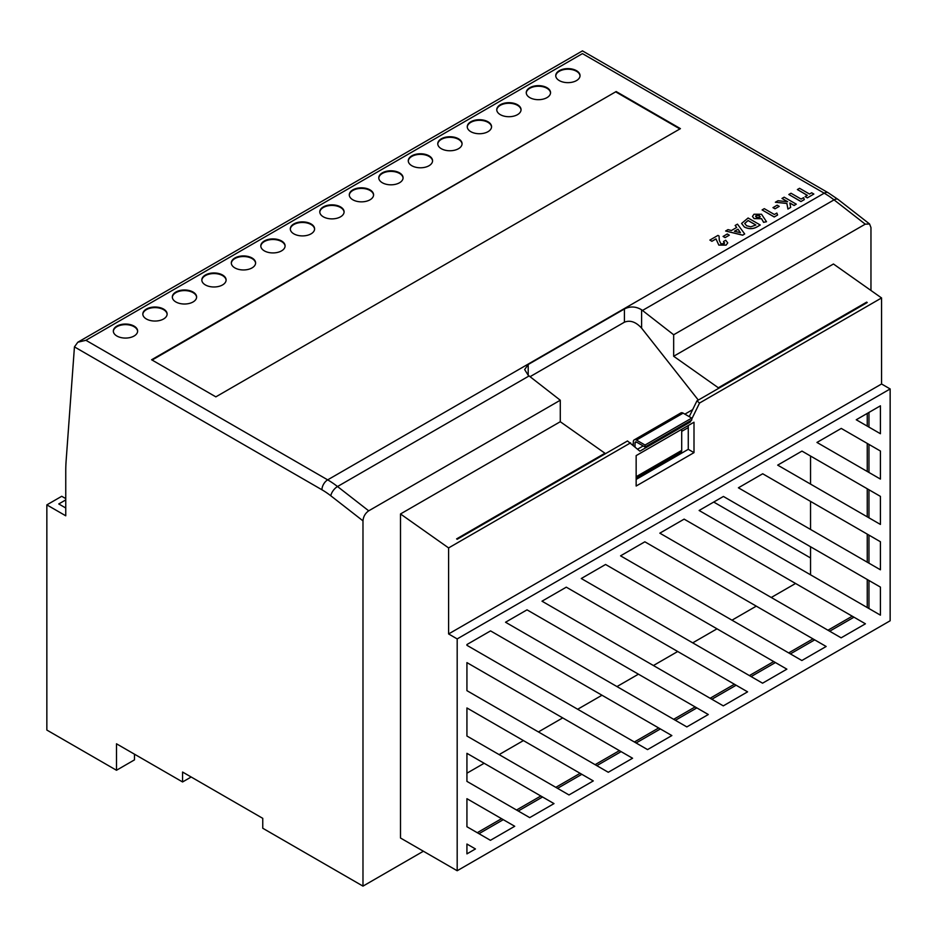 <?xml version="1.0" encoding="UTF-8"?>
<svg xmlns="http://www.w3.org/2000/svg" width="937" height="937" viewBox="0 0 937 937"><rect width="100%" height="100%" fill="white"/><g stroke="black" fill="none" stroke-linecap="round" stroke-linejoin="round"><path stroke-width="1.41" d="M134.073 326.099A12.146 7.016 0 0 0 120.838 324.577A12.146 7.016 0 0 0 113.33 331.054A12.146 7.016 0 0 0 116.891 336.02A12.146 7.016 0 0 0 130.126 337.543A12.146 7.016 0 0 0 137.634 331.054A12.146 7.016 0 0 0 134.073 326.099M137.622 331.358A12.146 7.016 0 0 0 134.073 326.697A12.146 7.016 0 0 0 121.072 325.116A12.146 7.016 0 0 0 113.342 331.358M163.565 309.069A12.146 7.016 0 0 0 150.33 307.547A12.146 7.016 0 0 0 142.822 314.036A12.146 7.016 0 0 0 146.383 318.99A12.146 7.016 0 0 0 159.63 320.513A12.146 7.016 0 0 0 167.126 314.036A12.146 7.016 0 0 0 163.565 309.069M167.114 314.328A12.146 7.016 0 0 0 163.565 309.667A12.146 7.016 0 0 0 150.564 308.086A12.146 7.016 0 0 0 142.834 314.328M193.057 292.039A12.146 7.016 0 0 0 179.822 290.517A12.146 7.016 0 0 0 172.326 297.006A12.146 7.016 0 0 0 175.875 301.96A12.146 7.016 0 0 0 189.122 303.483A12.146 7.016 0 0 0 196.618 297.006A12.146 7.016 0 0 0 193.057 292.039M196.606 297.298A12.146 7.016 0 0 0 193.057 292.637A12.146 7.016 0 0 0 180.056 291.067A12.146 7.016 0 0 0 172.338 297.298M222.549 275.01A12.146 7.016 0 0 0 209.314 273.499A12.146 7.016 0 0 0 201.818 279.976A12.146 7.016 0 0 0 205.379 284.93A12.146 7.016 0 0 0 218.614 286.453A12.146 7.016 0 0 0 226.11 279.976A12.146 7.016 0 0 0 222.549 275.01M226.098 280.268A12.146 7.016 0 0 0 222.549 275.607A12.146 7.016 0 0 0 209.56 274.037A12.146 7.016 0 0 0 201.83 280.268M252.053 257.991A12.146 7.016 0 0 0 238.806 256.469A12.146 7.016 0 0 0 231.31 262.946A12.146 7.016 0 0 0 234.871 267.9A12.146 7.016 0 0 0 248.106 269.423A12.146 7.016 0 0 0 255.602 262.946A12.146 7.016 0 0 0 252.053 257.991M255.602 263.238A12.146 7.016 0 0 0 252.053 258.577A12.146 7.016 0 0 0 239.052 257.007A12.146 7.016 0 0 0 231.322 263.238M281.545 240.961A12.146 7.016 0 0 0 268.298 239.439A12.146 7.016 0 0 0 260.802 245.916A12.146 7.016 0 0 0 264.363 250.882A12.146 7.016 0 0 0 277.598 252.393A12.146 7.016 0 0 0 285.106 245.916A12.146 7.016 0 0 0 281.545 240.961M285.094 246.22A12.146 7.016 0 0 0 281.545 241.559A12.146 7.016 0 0 0 268.544 239.977A12.146 7.016 0 0 0 260.814 246.22M311.037 223.931A12.146 7.016 0 0 0 297.802 222.409A12.146 7.016 0 0 0 290.294 228.886A12.146 7.016 0 0 0 293.855 233.852A12.146 7.016 0 0 0 307.09 235.374A12.146 7.016 0 0 0 314.598 228.886A12.146 7.016 0 0 0 311.037 223.931M314.586 229.19A12.146 7.016 0 0 0 311.037 224.529A12.146 7.016 0 0 0 298.036 222.947A12.146 7.016 0 0 0 290.306 229.19M340.529 206.901A12.146 7.016 0 0 0 327.294 205.379A12.146 7.016 0 0 0 319.786 211.856A12.146 7.016 0 0 0 323.347 216.822A12.146 7.016 0 0 0 336.594 218.344A12.146 7.016 0 0 0 344.09 211.856A12.146 7.016 0 0 0 340.529 206.901M344.078 212.16A12.146 7.016 0 0 0 340.529 207.499A12.146 7.016 0 0 0 327.528 205.917A12.146 7.016 0 0 0 319.798 212.16M370.021 189.871A12.146 7.016 0 0 0 356.786 188.349A12.146 7.016 0 0 0 349.29 194.837A12.146 7.016 0 0 0 352.839 199.792A12.146 7.016 0 0 0 366.086 201.314A12.146 7.016 0 0 0 373.582 194.837A12.146 7.016 0 0 0 370.021 189.871M373.57 195.13A12.146 7.016 0 0 0 370.021 190.469A12.146 7.016 0 0 0 357.02 188.887A12.146 7.016 0 0 0 349.302 195.13M399.513 172.841A12.146 7.016 0 0 0 386.278 171.319A12.146 7.016 0 0 0 378.782 177.807A12.146 7.016 0 0 0 382.343 182.762A12.146 7.016 0 0 0 395.578 184.284A12.146 7.016 0 0 0 403.074 177.807A12.146 7.016 0 0 0 399.513 172.841M403.062 178.1A12.146 7.016 0 0 0 399.513 173.439A12.146 7.016 0 0 0 386.524 171.869A12.146 7.016 0 0 0 378.794 178.1M429.017 155.811A12.146 7.016 0 0 0 415.77 154.3A12.146 7.016 0 0 0 408.274 160.777A12.146 7.016 0 0 0 411.835 165.732A12.146 7.016 0 0 0 425.07 167.255A12.146 7.016 0 0 0 432.566 160.777A12.146 7.016 0 0 0 429.017 155.811M432.566 161.07A12.146 7.016 0 0 0 429.017 156.409A12.146 7.016 0 0 0 416.016 154.839A12.146 7.016 0 0 0 408.286 161.07M458.509 138.793A12.146 7.016 0 0 0 445.262 137.27A12.146 7.016 0 0 0 437.766 143.748A12.146 7.016 0 0 0 441.327 148.714A12.146 7.016 0 0 0 454.562 150.225A12.146 7.016 0 0 0 462.07 143.748A12.146 7.016 0 0 0 458.509 138.793M462.058 144.04A12.146 7.016 0 0 0 458.509 139.379A12.146 7.016 0 0 0 445.508 137.809A12.146 7.016 0 0 0 437.778 144.04M488.001 121.763A12.146 7.016 0 0 0 474.766 120.241A12.146 7.016 0 0 0 467.258 126.718A12.146 7.016 0 0 0 470.819 131.684A12.146 7.016 0 0 0 484.054 133.195A12.146 7.016 0 0 0 491.562 126.718A12.146 7.016 0 0 0 488.001 121.763M491.55 127.022A12.146 7.016 0 0 0 488.001 122.36A12.146 7.016 0 0 0 475 120.779A12.146 7.016 0 0 0 467.27 127.022M517.493 104.733A12.146 7.016 0 0 0 504.258 103.211A12.146 7.016 0 0 0 496.751 109.688A12.146 7.016 0 0 0 500.311 114.654A12.146 7.016 0 0 0 513.558 116.176A12.146 7.016 0 0 0 521.054 109.688A12.146 7.016 0 0 0 517.493 104.733M521.042 109.992A12.146 7.016 0 0 0 517.493 105.331A12.146 7.016 0 0 0 504.493 103.749A12.146 7.016 0 0 0 496.762 109.992M546.985 87.703A12.146 7.016 0 0 0 533.75 86.181A12.146 7.016 0 0 0 526.254 92.669A12.146 7.016 0 0 0 529.803 97.624A12.146 7.016 0 0 0 543.05 99.146A12.146 7.016 0 0 0 550.546 92.669A12.146 7.016 0 0 0 546.985 87.703M550.534 92.962A12.146 7.016 0 0 0 546.985 88.301A12.146 7.016 0 0 0 533.985 86.719A12.146 7.016 0 0 0 526.266 92.962M576.478 70.673A12.146 7.016 0 0 0 563.242 69.151A12.146 7.016 0 0 0 555.746 75.639A12.146 7.016 0 0 0 559.307 80.594A12.146 7.016 0 0 0 572.542 82.116A12.146 7.016 0 0 0 580.038 75.639A12.146 7.016 0 0 0 576.478 70.673M580.026 75.932A12.146 7.016 0 0 0 576.478 71.271A12.146 7.016 0 0 0 563.488 69.689A12.146 7.016 0 0 0 555.758 75.932M457.186 638.917L457.186 870.742L890.15 620.774L890.15 388.949L457.186 638.917L448.6 633.951L448.6 547.922L400.497 513.968L560.279 421.72L560.279 400.228L368.709 510.829C365.254 513.253 363.345 516.592 362.982 520.855L330.808 495.79A72.899 42.083 -120 0 0 321.941 489.782L74.445 346.889L66.129 460.746A161.984 93.524 -120 0 0 65.754 471.217L65.754 515.795L46.85 504.879L46.85 730.052L116.493 770.261L116.493 743.802L182.574 781.962L191.171 777.007M74.445 346.889L77.818 342.228L85.923 340.295L327.669 479.861L824.197 193.186L582.451 53.62L85.923 340.295M478.971 833.696L503.274 819.664L501.553 818.68L477.261 832.7M518.255 811.02L542.558 796.989L540.836 795.993L516.533 810.025M557.538 788.345L581.83 774.313L580.12 773.318L555.817 787.349M636.153 479.416L688.273 449.327L688.273 425.527L694.001 422.212L694.001 452.641L636.153 486.034L636.153 455.616L694.001 422.212M636.094 742.982L660.398 728.951L658.676 727.967L634.384 741.987M560.279 421.72L604.951 453.239L456.612 538.88L457.186 539.279L627.497 440.964L639.877 451.154L690.276 422.048L691.049 420.467M643.169 445.942L637.64 449.139M691.729 419.085L699.552 403.027L696.941 400.872L689.234 416.66M696.941 400.872L867.24 302.546L866.666 302.136L866.666 302.874M868.962 472.471L868.962 444.407L867.24 443.412L867.24 471.475M868.962 517.821L868.962 489.77L867.24 488.774L867.24 516.837M868.962 563.184L868.962 535.121L867.24 534.137L867.24 562.188M868.962 608.535L868.962 580.483L867.24 579.488L867.24 607.551M829.678 631.222L853.982 617.19L852.26 616.195L827.957 630.226M790.395 653.897L814.698 639.866L812.976 638.882L788.685 652.902M751.123 676.573L775.414 662.553L773.693 661.557L749.401 675.589M711.839 699.26L736.131 685.228L734.421 684.233L710.117 698.264M675.378 720.307L696.847 707.903L695.137 706.92L673.656 719.311M724.055 243.796L723.551 241.5L725.73 240.247L727.744 242.87L726.105 245.119L718.831 245.119L715.973 238.947L711.897 241.301L709.883 240.071L717.965 235.398L719.066 236.042L719.288 240.317L720.858 243.714L724.055 243.725L724.652 242.87M727.744 242.87L726.105 245.119M729.302 235.199L725.109 237.623L723.083 236.452L727.288 233.969L729.302 235.199M744.692 233.969L742.666 235.199L725.648 231.029L727.979 229.612L731.41 230.514L736.681 227.457L735.147 225.477L737.466 224.142L744.692 233.969L742.666 235.128L725.648 230.959M766.501 221.729L763.596 222.35L761.558 218.731L754.062 218.626L752.47 216.435L753.992 214.233L761.535 214.257L766.501 221.729L763.596 222.28L761.558 218.661L754.062 218.555L752.47 216.435M616.171 91.545L151.595 359.761L215.85 396.855L680.426 128.638L616.171 91.545L152.11 360.054M797.375 189.555L799.554 188.29L809.498 194.041L811.676 192.776L813.843 194.041L807.319 197.871L805.141 196.618L807.319 195.294L797.375 189.555L807.261 195.329M804.309 199.604L800.948 201.549L788.825 194.486L791.004 193.233L801.1 199.066L803.595 197.625L804.309 199.604M796.286 204.172L794.107 205.437L789.844 202.966L790.676 207.417L787.923 208.998L786.881 203.411L775.379 202.251L778.003 200.729L787.677 201.713L781.985 198.433L784.164 197.18L796.286 204.172L794.107 205.496L789.856 203.048M790.676 207.417L787.923 209.068L786.881 203.481L775.379 202.251M787.537 201.701L781.985 198.433M779.197 206.398L774.993 208.822L772.978 207.651L777.171 205.168L779.197 206.398M777.581 215.041L774.22 216.986L762.097 209.923L764.276 208.658L774.372 214.491L776.855 213.062L777.581 215.041M760.235 224.997L757.494 226.578C753.301 229.132 748.921 229.26 744.365 226.953L741.589 223.439L748.113 217.993L760.235 224.997L757.494 226.637C753.301 229.19 748.921 229.319 744.365 227.023L741.589 223.475M182.574 781.962L182.574 772.041L262.758 818.341L262.758 828.249L362.982 886.121L423.395 851.229M869.571 223.978L865.238 224.166L834.047 199.862A8.105 3.807 -52.1 0 1 838.041 199.417L869.571 223.978L870.965 227.562L870.965 290.47M362.982 520.855L362.982 886.121M810.54 574.814L810.54 546.751M810.54 529.452L810.54 501.4M810.54 484.101L810.54 456.038M867.24 426.112L867.24 413.416M490.426 840.313L514.729 826.282L466.931 798.687L466.931 826.739L490.426 840.313M529.71 817.626L554.001 803.606L466.931 753.325L466.931 781.376L529.71 817.626M568.993 794.951L593.285 780.919L466.931 707.962L466.931 736.025L568.993 794.951M608.277 772.275L632.569 758.244L466.931 662.611L466.931 690.663L608.277 772.275M686.833 726.913L708.302 714.521L527.016 609.846L505.535 622.238L686.833 726.913M723.294 705.866L747.585 691.846L566.288 587.171L541.996 601.191L723.294 705.866M762.566 683.19L786.869 669.159L605.571 564.484L581.28 578.516L762.566 683.19M801.849 660.515L826.153 646.483L644.855 541.809L620.552 555.84L801.849 660.515M841.133 637.828L865.425 623.808L684.139 519.133L659.835 533.165L841.133 637.828M880.417 569.79L880.417 541.738L762.695 473.771L738.403 487.802L880.417 569.79M880.417 524.439L880.417 496.376L801.978 451.095L777.687 465.127L880.417 524.439M880.417 479.076L880.417 451.025L841.262 428.42L816.959 442.44L880.417 479.076M880.417 615.152L880.417 587.101L723.423 496.458L699.119 510.478L880.417 615.152M466.931 844.038L466.931 853.876L475.446 848.957L466.931 844.038L475.446 848.957M490.555 630.894L466.931 644.539L466.931 645.312L647.549 749.6L671.852 735.568L490.555 630.894M880.417 433.726L880.417 405.815L856.242 419.764L880.417 433.726M865.238 224.166L673.668 334.767L673.668 356.259L833.45 264L881.565 297.954L881.565 383.994L890.15 388.949M838.041 199.417L828.249 192.788A8.105 4.673 -60 0 0 824.197 193.186A80.992 46.756 -120 0 1 834.047 199.862L642.477 310.463L673.668 334.767M400.497 513.968L400.497 838.006L457.186 870.742M528.199 375.257L524.65 369.565L528.199 364.516L528.199 375.257A80.992 46.756 60 0 1 529.089 375.936L337.519 486.537L368.709 510.829M624.417 308.976C630.168 306.094 635.895 306.376 641.599 309.784L641.599 328.137C635.872 321.883 630.144 319.904 624.417 322.199L624.417 308.976L528.199 364.516M642.477 310.463A80.992 46.756 -120 0 0 641.599 309.784M560.279 400.228L529.089 375.936M679.911 128.931L616.171 92.131M46.85 504.879L61.737 496.282L65.754 498.601M65.754 499.925L58.762 503.954L65.754 507.995M718.339 388.515L718.339 387.777L673.668 356.259M641.599 328.137L698.311 400.076M604.951 453.976L604.951 453.239M624.417 322.199L530.049 376.686M692.654 409.645L684.877 414.142M633.307 443.915L632.393 444.443M810.54 557.948L713.725 502.056M655.338 468.348L654.295 467.75M466.931 773.201L484.136 763.268M499.116 754.613L523.42 740.581M538.4 731.938L562.704 717.906M577.684 709.25L601.987 695.231M616.968 686.575L638.437 674.183M653.417 665.528L677.72 651.496M692.701 642.852L717.004 628.821M731.984 620.177L756.276 606.145M771.268 597.49L795.56 583.47M595.1 764.674L619.392 750.642L632.569 758.244M688.273 427.588L681.703 431.383M448.6 633.951L881.565 383.994M448.6 547.922L630.613 442.838M699.552 403.027L881.565 297.954M718.339 387.777L866.666 302.136M689.292 421.486L690.276 422.048M635.028 446.797L635.028 442.896A2.026 1.171 60 0 1 635.45 441.959A2.026 1.171 60 0 1 636.457 442.065L645.043 447.019L691.729 420.081L691.729 418.089L645.043 445.04L636.457 440.085A4.451 2.577 -120 0 0 634.232 439.863A4.451 2.577 -120 0 0 633.307 441.901L633.307 445.251M645.043 447.019L645.043 445.04M636.153 478.221L680.777 452.454A4.451 2.577 -120 0 0 681.703 450.416L681.703 429.322M691.729 418.089L683.132 413.135A4.451 2.577 -120 0 0 680.906 412.912L634.232 439.863M116.493 770.261L134.471 759.872L134.471 754.191M813.843 194.041L807.319 197.871M807.319 197.801L805.141 196.547M804.309 199.546L800.948 201.549M800.948 201.478L788.825 194.486M779.197 206.327L774.993 208.822M774.993 208.752L772.978 207.581M777.581 214.971L774.22 216.986M774.22 216.915L762.097 209.923M759.638 217.443L759.462 215.58L756.218 215.463L756.358 217.372L759.638 217.443L760.247 216.611M759.638 217.501L759.462 215.639L756.218 215.463L755.585 216.353M756.218 215.533L755.585 216.388M755.878 224.997L748.113 220.511L744.716 223.463L746.578 225.723L750.771 226.824L755.878 224.997M755.819 225.021L748.113 220.57L744.716 223.498M736.681 227.457L735.147 225.477M734.409 231.287L740.429 232.669L738.04 229.19L734.409 231.287M740.371 232.657L738.04 229.26L734.491 231.31M729.302 235.128L725.109 237.623M725.109 237.553L723.083 236.382M724.055 243.725L723.551 241.5M726.105 245.049L718.831 245.061L715.973 238.876L711.897 241.301M711.897 241.231L709.883 240.071M688.273 449.327L694.001 452.641M868.962 427.108L868.962 412.421M660.398 728.951L671.852 735.568M868.962 580.483L880.417 587.101M868.962 444.407L880.417 451.025M868.962 489.77L880.417 496.376M868.962 535.121L880.417 541.738M853.982 617.19L865.425 623.808M814.698 639.866L826.153 646.483M775.414 662.553L786.869 669.159M736.131 685.228L747.585 691.846M696.847 707.903L708.302 714.521M596.822 765.658L621.114 751.638M581.83 774.313L593.285 780.919M542.558 796.989L554.001 803.606M503.274 819.664L514.729 826.282M321.941 489.782A8.105 4.673 -60 0 1 327.669 479.861A80.992 46.756 60 0 1 337.519 486.537A8.105 3.807 -52.1 0 0 330.808 495.79M636.457 442.065L635.028 442.896M681.703 450.416L636.153 476.71M683.132 413.135L636.457 440.085M77.818 342.228L582.451 50.879L828.249 192.788"/></g></svg>
